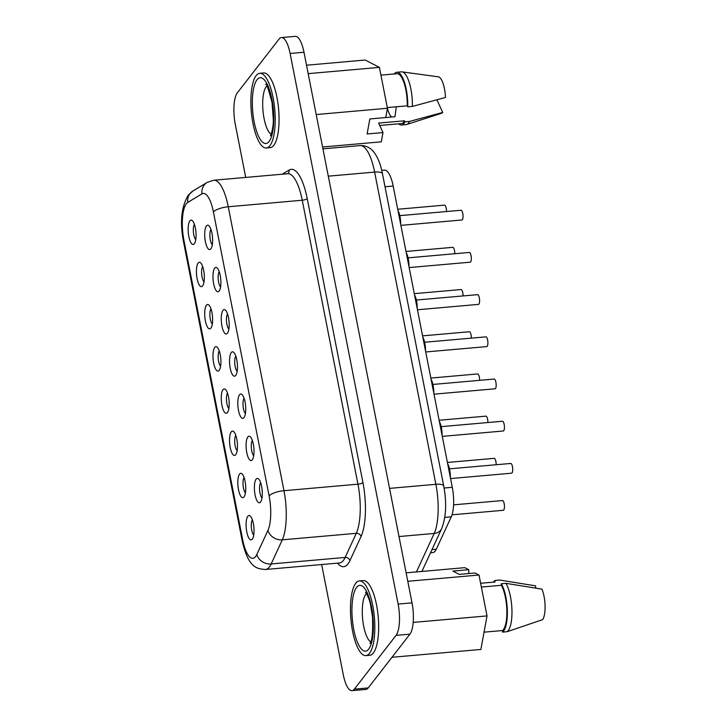 <?xml version="1.0" encoding="UTF-8"?>
<svg xmlns="http://www.w3.org/2000/svg" width="727" height="727" viewBox="0 0 727 727"><rect width="100%" height="100%" fill="white"/><g stroke="black" fill="none" stroke-linecap="round" stroke-linejoin="round"><path stroke-width="1.09" d="M391.662 117.029A18.42 5.789 85 0 1 387.427 108.332M306.521 65.212L365.236 60.032L379.412 67.375L387.436 108.268L385.737 117.556L394.961 116.738L396.315 106.778M266.336 147.981L270.19 147.636A37.486 11.768 -95 0 0 273.77 145.336A37.486 11.768 -95 0 0 277.932 103.207A37.486 11.768 -95 0 0 263.61 72.954L259.757 73.291A37.486 11.768 85 0 1 274.079 103.552A37.486 11.768 85 0 1 269.917 145.673A37.486 11.768 85 0 1 266.336 147.981A37.486 11.768 85 0 1 252.005 117.719A37.486 11.768 85 0 1 256.168 75.59A37.486 11.768 85 0 1 259.757 73.291M365.926 655.609L369.779 655.272A37.486 11.768 -95 0 0 373.369 652.964A37.486 11.768 -95 0 0 377.531 610.844A37.486 11.768 -95 0 0 363.2 580.582L359.347 580.928A37.486 11.768 -95 0 0 355.767 583.227A37.486 11.768 -95 0 0 351.604 625.356A37.486 11.768 -95 0 0 365.926 655.609A37.486 11.768 -95 0 0 369.516 653.309A37.486 11.768 -95 0 0 373.678 611.18A37.486 11.768 -95 0 0 359.347 580.928M206.413 225.961A12.223 3.835 85 0 1 208.913 225.779A12.223 3.835 85 0 1 212.484 237.047A12.223 3.835 85 0 1 210.93 248.77A12.223 3.835 85 0 1 210.894 248.816A12.223 3.835 85 0 1 205.377 241.609A12.223 3.835 85 0 1 206.413 225.961M214.692 268.163A12.223 3.835 85 0 1 217.191 267.981A12.223 3.835 85 0 1 220.763 279.25A12.223 3.835 85 0 1 219.209 290.964A12.223 3.835 85 0 1 219.181 291.018A12.223 3.835 85 0 1 213.656 283.812A12.223 3.835 85 0 1 214.692 268.163M222.971 310.365A12.223 3.835 85 0 1 225.47 310.184A12.223 3.835 85 0 1 229.041 321.452A12.223 3.835 85 0 1 227.487 333.166A12.223 3.835 85 0 1 227.46 333.211A12.223 3.835 85 0 1 221.935 326.014A12.223 3.835 85 0 1 222.971 310.365M256.095 479.166A12.223 3.835 85 0 1 258.585 478.993A12.223 3.835 85 0 1 262.156 490.252A12.223 3.835 85 0 1 260.611 501.975A12.223 3.835 85 0 1 260.575 502.021A12.223 3.835 85 0 1 255.059 494.814A12.223 3.835 85 0 1 256.095 479.166M247.816 436.963A12.223 3.835 85 0 1 250.306 436.791A12.223 3.835 85 0 1 253.877 448.059A12.223 3.835 85 0 1 252.333 459.773A12.223 3.835 85 0 1 252.296 459.818A12.223 3.835 85 0 1 246.78 452.612A12.223 3.835 85 0 1 247.816 436.963M239.528 394.761A12.223 3.835 85 0 1 242.027 394.588A12.223 3.835 85 0 1 245.599 405.857A12.223 3.835 85 0 1 244.054 417.571A12.223 3.835 85 0 1 244.018 417.616A12.223 3.835 85 0 1 238.492 410.41A12.223 3.835 85 0 1 239.528 394.761M399.795 215.646L461.036 210.248A4.889 1.536 85 0 1 462.899 214.192A4.889 1.536 85 0 1 462.363 219.69A4.889 1.536 85 0 1 461.89 219.99L400.886 225.361M408.074 257.849L469.315 252.451A4.889 1.536 85 0 1 471.178 256.395A4.889 1.536 85 0 1 470.642 261.893A4.889 1.536 85 0 1 470.169 262.193L409.165 267.563M416.353 300.042L477.594 294.653A4.889 1.536 85 0 1 479.457 298.597A4.889 1.536 85 0 1 478.92 304.095A4.889 1.536 85 0 1 478.448 304.395L417.443 309.766M449.468 468.851L510.708 463.453A4.889 1.536 85 0 1 512.58 467.406A4.889 1.536 85 0 1 512.035 472.895A4.889 1.536 85 0 1 511.572 473.195L450.558 478.575M441.189 426.649L502.43 421.251A4.889 1.536 85 0 1 504.302 425.204A4.889 1.536 85 0 1 503.756 430.693A4.889 1.536 85 0 1 503.293 430.993L442.28 436.373M432.91 384.447L494.151 379.058A4.889 1.536 85 0 1 496.023 383.002A4.889 1.536 85 0 1 495.478 388.5A4.889 1.536 85 0 1 495.005 388.8L434.001 394.17M189.865 220.854A12.223 3.835 85 0 1 192.355 220.672A12.223 3.835 85 0 1 195.926 231.94A12.223 3.835 85 0 1 194.382 243.654A12.223 3.835 85 0 1 194.345 243.699A12.223 3.835 85 0 1 188.829 236.502A12.223 3.835 85 0 1 189.865 220.854M198.144 263.056A12.223 3.835 85 0 1 200.634 262.874A12.223 3.835 85 0 1 204.205 274.143A12.223 3.835 85 0 1 202.66 285.856A12.223 3.835 85 0 1 202.624 285.902A12.223 3.835 85 0 1 197.108 278.705A12.223 3.835 85 0 1 198.144 263.056M206.423 305.249A12.223 3.835 85 0 1 208.913 305.076A12.223 3.835 85 0 1 212.484 316.345A12.223 3.835 85 0 1 210.939 328.059A12.223 3.835 85 0 1 210.903 328.104A12.223 3.835 85 0 1 205.387 320.907A12.223 3.835 85 0 1 206.423 305.249M214.701 347.451A12.223 3.835 85 0 1 217.191 347.279A12.223 3.835 85 0 1 220.763 358.547A12.223 3.835 85 0 1 219.218 370.261A12.223 3.835 85 0 1 219.181 370.307A12.223 3.835 85 0 1 213.665 363.1A12.223 3.835 85 0 1 214.701 347.451M247.816 516.261A12.223 3.835 85 0 1 250.315 516.079A12.223 3.835 85 0 1 253.887 527.348A12.223 3.835 85 0 1 252.342 539.061A12.223 3.835 85 0 1 252.305 539.116A12.223 3.835 85 0 1 246.78 531.91A12.223 3.835 85 0 1 247.816 516.261M239.537 474.059A12.223 3.835 85 0 1 242.036 473.877A12.223 3.835 85 0 1 245.608 485.145A12.223 3.835 85 0 1 244.054 496.868A12.223 3.835 85 0 1 244.027 496.914A12.223 3.835 85 0 1 238.501 489.707A12.223 3.835 85 0 1 239.537 474.059M231.259 431.856A12.223 3.835 85 0 1 233.758 431.684A12.223 3.835 85 0 1 237.329 442.943A12.223 3.835 85 0 1 235.775 454.666A12.223 3.835 85 0 1 235.748 454.711A12.223 3.835 85 0 1 230.223 447.505A12.223 3.835 85 0 1 231.259 431.856M453.584 504.847L502.439 500.549A4.889 1.536 85 0 1 504.311 504.493A4.889 1.536 85 0 1 503.766 509.99A4.889 1.536 85 0 1 503.293 510.29L452.03 514.807M231.25 352.568A12.223 3.835 85 0 1 233.749 352.386A12.223 3.835 85 0 1 237.32 363.654A12.223 3.835 85 0 1 235.775 375.368A12.223 3.835 85 0 1 235.739 375.414A12.223 3.835 85 0 1 230.214 368.216A12.223 3.835 85 0 1 231.25 352.568M222.98 389.654A12.223 3.835 85 0 1 225.479 389.481A12.223 3.835 85 0 1 229.05 400.741A12.223 3.835 85 0 1 227.496 412.463A12.223 3.835 85 0 1 227.46 412.509A12.223 3.835 85 0 1 221.944 405.302A12.223 3.835 85 0 1 222.98 389.654M424.632 342.244L485.872 336.855A4.889 1.536 85 0 1 487.744 340.799A4.889 1.536 85 0 1 487.199 346.297A4.889 1.536 85 0 1 486.726 346.597L425.722 351.968M480.629 583.281L495.014 582.018L494.978 580.455A26.49 8.315 -95 0 0 493.897 581.518A26.49 8.315 -95 0 0 493.451 582.154M494.978 580.455L499.603 580.046L535.59 585.844L535.645 588.052M409.619 121.409A26.49 8.315 85 0 1 408.638 122.999A26.49 8.315 85 0 1 406.693 124.499L441.562 113.276A18.339 5.761 85 0 0 442.716 112.458L409.619 121.409L404.994 121.818L404.53 120.809A25.018 7.852 85 0 1 403.749 122.036A25.018 7.852 85 0 1 401.359 123.572L379.73 125.471M406.693 124.499A26.49 8.315 85 0 1 406.111 124.626L401.486 125.026A26.49 8.315 85 0 1 398.632 123.808M404.994 121.818A26.49 8.315 85 0 1 404.021 123.399A26.49 8.315 85 0 1 401.486 125.026M322.57 146.999L381.293 141.829L382.993 132.559L378.631 123.09L404.53 120.809M442.716 112.458L436.909 99.844M406.111 572.831L464.835 567.66L468.751 569.695L468.851 573.53M321.661 564.534L343.28 674.738A24.445 7.679 -95 0 0 351.986 690.65A24.445 7.679 -95 0 0 354.322 689.151L396.061 635.371A24.445 7.679 -95 0 0 398.132 604.073L290.109 53.48A24.445 7.679 -95 0 0 281.413 37.568A24.445 7.679 -95 0 0 279.068 39.076L237.329 92.847A24.445 7.679 -95 0 0 235.257 124.144L245.717 177.424M468.751 569.695L452.876 571.095L459.21 574.385L475.085 572.985L479.002 575.021L487.026 615.914L480.883 649.456L391.971 657.29M351.986 690.65L365.854 689.432A24.445 7.679 -95 0 0 368.198 687.924L409.937 634.153A24.445 7.679 -95 0 0 412.009 602.856L303.986 52.262A24.445 7.679 -95 0 0 295.28 36.35L281.413 37.568M381.73 170.372L384.465 170.127A24.445 7.679 85 0 1 393.171 186.039L452.276 487.308A24.445 7.679 85 0 1 451.276 516.797L436.282 549.23A24.445 7.679 85 0 1 432.874 552.547L430.529 552.756M430.838 378.067L477.603 373.942A4.889 1.536 85 0 1 479.611 380.33M422.814 337.164A12.223 3.835 85 0 1 425.522 350.959M227.533 393.189A8.151 2.563 -95 0 0 226.524 400.968A8.151 2.563 -95 0 0 228.878 408.447M235.802 356.103A8.151 2.563 -95 0 0 234.803 363.873A8.151 2.563 -95 0 0 237.147 371.352M439.126 420.261L485.881 416.144A4.889 1.536 85 0 1 487.89 422.532M447.405 462.463L494.16 458.346A4.889 1.536 85 0 1 496.168 464.735M422.56 335.865L469.324 331.748A4.889 1.536 85 0 1 471.332 338.137M414.281 293.663L461.036 289.546A4.889 1.536 85 0 1 463.054 295.934M406.002 251.46L452.757 247.344A4.889 1.536 85 0 1 454.775 253.732M397.724 209.258L444.479 205.141A4.889 1.536 85 0 1 446.496 211.53M235.812 435.391A8.151 2.563 -95 0 0 234.803 443.17A8.151 2.563 -95 0 0 237.156 450.649M244.09 477.594A8.151 2.563 -95 0 0 243.091 485.372A8.151 2.563 -95 0 0 245.435 492.851M252.369 519.796A8.151 2.563 -95 0 0 251.369 527.575A8.151 2.563 -95 0 0 253.714 535.054M219.254 350.996A8.151 2.563 -95 0 0 218.245 358.765A8.151 2.563 -95 0 0 220.599 366.244M210.975 308.793A8.151 2.563 -95 0 0 209.967 316.563A8.151 2.563 -95 0 0 212.311 324.042M202.697 266.591A8.151 2.563 -95 0 0 201.688 274.361A8.151 2.563 -95 0 0 204.033 281.84M194.409 224.389A8.151 2.563 -95 0 0 193.409 232.158A8.151 2.563 -95 0 0 195.754 239.637M431.093 379.367A12.223 3.835 85 0 1 433.801 393.162M439.381 421.56A12.223 3.835 85 0 1 442.08 435.355M447.659 463.762A12.223 3.835 85 0 1 450.358 477.557M414.535 294.962A12.223 3.835 85 0 1 417.243 308.757M406.257 252.76A12.223 3.835 85 0 1 408.965 266.555M397.978 210.557A12.223 3.835 85 0 1 400.686 224.352M244.081 398.305A8.151 2.563 -95 0 0 243.082 406.075A8.151 2.563 -95 0 0 245.426 413.554M252.36 440.498A8.151 2.563 -95 0 0 251.36 448.277A8.151 2.563 -95 0 0 253.705 455.756M260.639 482.701A8.151 2.563 -95 0 0 259.639 490.48A8.151 2.563 -95 0 0 261.984 497.959M227.524 313.9A8.151 2.563 -95 0 0 226.524 321.67A8.151 2.563 -95 0 0 228.869 329.149M219.245 271.698A8.151 2.563 -95 0 0 218.236 279.477A8.151 2.563 -95 0 0 220.59 286.956M210.966 229.496A8.151 2.563 -95 0 0 209.958 237.275A8.151 2.563 -95 0 0 212.311 244.754M382.993 132.559L367.108 133.959L369.852 118.955L385.737 117.556M387.436 108.268L316.2 114.548M379.412 67.375L308.175 73.645M487.026 615.914L413.181 622.421M479.002 575.021L407.774 581.291M484.055 632.163L502.493 630.545L502.53 632.099L507.155 631.69L542.687 619.604A18.339 5.761 -95 0 0 541.924 589.134L505.937 583.336L501.312 583.745L501.348 585.308L481.365 587.062M507.155 631.69A26.49 8.315 -95 0 0 511.953 610.326A26.49 8.315 -95 0 0 505.937 583.336M502.53 632.099A26.49 8.315 -95 0 0 507.328 610.735A26.49 8.315 -95 0 0 501.312 583.745M502.493 630.545A25.018 7.852 -95 0 0 506.855 610.489A25.018 7.852 -95 0 0 501.348 585.308M402.058 71.873L438.354 76.835A18.339 5.761 85 0 1 445.46 97.473L412.363 106.415A26.49 8.315 85 0 0 402.058 71.873A26.49 8.315 85 0 0 401.458 71.855L396.833 72.264A26.49 8.315 85 0 1 407.747 106.824L412.363 106.415M394.243 73.963A26.49 8.315 85 0 1 396.833 72.264M380.93 75.135L396.96 73.727A25.018 7.852 85 0 1 407.274 105.815L407.747 106.824M387.3 107.569L407.274 105.815M271.144 134.241A24.854 7.806 85 0 1 263.101 111.894A24.854 7.806 85 0 1 266.191 86.722A24.854 7.806 85 0 1 266.891 85.968M256.995 79.779A33.006 10.36 85 0 1 271.898 99.236A33.006 10.36 85 0 1 269.099 141.483A33.006 10.36 85 0 1 254.196 122.036A33.006 10.36 85 0 1 256.995 79.779M366.49 593.605A24.854 7.806 -95 0 0 365.79 594.35A24.854 7.806 -95 0 0 362.691 619.531A24.854 7.806 -95 0 0 370.743 641.877M356.584 587.416A33.006 10.36 -95 0 0 353.785 629.673A33.006 10.36 -95 0 0 368.689 649.12A33.006 10.36 -95 0 0 371.488 606.863A33.006 10.36 -95 0 0 356.584 587.416M213.42 211.993A28.526 8.96 -95 0 0 201.952 193.882L187.748 202.424A28.526 8.96 -95 0 0 186.339 203.724A28.526 8.96 -95 0 0 183.922 240.246L242.682 539.761A28.526 8.96 -95 0 0 256.813 554.456L267.963 530.337A28.526 8.96 -95 0 0 269.126 495.941L213.42 211.993A12.223 3.717 -11.1 0 1 228.26 206.759L283.966 490.698A40.748 12.795 85 0 1 282.294 539.834L271.153 563.961A40.748 12.795 85 0 1 269.372 566.978A40.748 12.795 85 0 1 265.473 569.486L339.464 562.971A40.748 12.795 -95 0 0 343.362 560.462A40.748 12.795 -95 0 0 345.143 557.436L356.285 533.318A40.748 12.795 -95 0 0 357.957 484.182L302.25 200.234A40.748 12.795 -95 0 0 287.747 173.726L213.756 180.241A40.748 12.795 85 0 1 228.26 206.759L302.25 200.234A4.071 1.236 168.9 0 0 307.194 198.489L362.909 482.428A44.82 14.077 85 0 1 361.065 536.49L349.923 560.608A44.82 14.077 85 0 1 347.96 563.934A44.82 14.077 85 0 1 337.473 563.143M187.748 202.424A12.223 11.468 -121 0 1 193.009 190.928L207.213 182.386A12.223 11.468 -121 0 0 201.952 193.882M256.813 554.456A12.223 10.178 -155.2 0 0 271.153 563.961L345.143 557.436A4.071 3.39 24.8 0 1 349.923 560.608M282.212 174.216L289.173 170.027A44.82 14.077 85 0 1 307.194 198.489M354.322 689.151L368.198 687.924M396.061 635.371L409.937 634.153M398.132 604.073L412.009 602.856M290.109 53.48L303.986 52.262M267.963 530.337A12.223 10.178 -155.2 0 0 282.294 539.834L356.285 533.318A4.071 3.39 24.8 0 1 361.065 536.49M269.126 495.941A12.223 3.717 -11.1 0 1 283.966 490.698L357.957 484.182A4.071 1.236 168.9 0 0 362.909 482.428M265.473 569.486C256.522 568.787 248.489 567.769 242.255 541.097A12.223 3.717 -11.1 0 1 242.682 539.761M242.255 541.097L183.486 241.582A12.223 3.717 -11.1 0 1 183.922 240.246M416.426 571.922L434.21 533.436A40.748 12.795 -95 0 0 435.873 484.3L374.623 172.09L328.295 176.17M360.119 145.573C365.436 145.336 369.889 147.354 373.469 151.625C377.595 156.678 380.594 164.057 382.466 173.771A11.005 3.353 168.9 0 0 374.623 172.09A40.748 12.795 -95 0 0 360.119 145.573L322.933 148.853M382.466 173.771L443.724 485.981A11.005 3.353 168.9 0 0 435.873 484.3L389.545 488.38M443.724 485.981C446.832 502.811 446.16 517.015 441.698 528.584A11.005 9.16 -155.2 0 1 434.21 533.436L398.996 536.544M287.601 173.735A4.071 3.826 59 0 0 289.173 170.027M393.171 186.039L385.019 186.757M452.276 487.308L444.097 488.026M451.276 516.797L444.806 517.36M436.282 549.23L431.983 549.612M267.618 85.186L265.846 84.559C266.127 82.305 268.199 88.294 272.043 102.543L273.307 119.601C273.561 125.653 271.453 134.804 270.371 135.813L270.362 135.813M369.961 643.44L369.952 643.45C372.169 641.096 373.024 632.299 372.524 617.059L370.506 604.573C369.825 600.066 366.044 592.114 365.445 592.196M183.486 241.582C179.76 222.262 181.35 206.804 188.248 195.218L193.009 190.928M213.756 180.241L207.213 182.386M421.896 571.44L441.698 528.584"/></g></svg>

